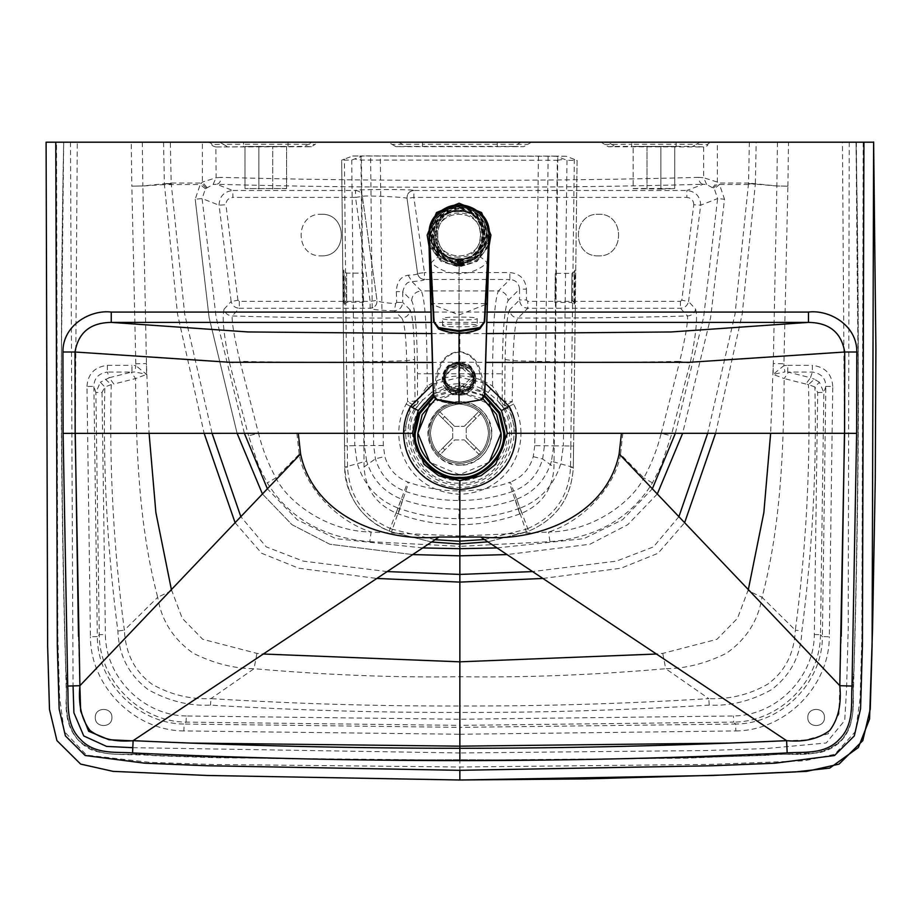 <?xml version="1.0" encoding="UTF-8"?>
<svg xmlns="http://www.w3.org/2000/svg" width="922" height="922" viewBox="0 0 922 922"><rect width="100%" height="100%" fill="white"/><g stroke="black" fill="none" stroke-linecap="round" stroke-linejoin="round"><path stroke-width="0.69" stroke-dasharray="4.61 3.46" d="M437.558 235.098C436.371 207.392 481.71 207.392 480.523 235.098C481.71 262.816 436.371 262.816 437.558 235.098C436.371 262.816 481.71 262.816 480.523 235.098C481.71 207.392 436.371 207.392 437.558 235.098M487.116 235.098C485.329 218.18 475.971 208.821 459.041 207.035C442.111 208.821 432.752 218.18 430.966 235.098C432.752 252.029 442.111 261.387 459.041 263.173C475.971 261.387 485.329 252.029 487.116 235.098M483.854 235.098C485.214 203.105 432.867 203.105 434.227 235.098C432.867 267.103 485.214 267.103 483.854 235.098C485.214 203.105 432.867 203.105 434.227 235.098C432.867 267.103 485.214 267.103 483.854 235.098M484.546 235.098C485.952 202.206 432.13 202.206 433.536 235.098C432.13 267.991 485.952 267.991 484.546 235.098M459.179 260.477C454.085 260.477 454.085 260.477 459.179 260.477C454.085 260.477 454.085 260.477 459.179 260.477C464.273 260.477 464.273 260.477 459.179 260.477C464.273 260.477 464.273 260.477 459.179 260.477M459.179 261.168C453.198 261.168 453.198 261.168 459.179 261.168C453.198 261.168 453.198 261.168 459.179 261.168C465.172 261.168 465.172 261.168 459.179 261.168C465.172 261.168 465.172 261.168 459.179 261.168M459.179 264.626C453.198 264.626 453.198 264.626 459.179 264.626C453.198 264.626 453.198 264.626 459.179 264.626C465.172 264.626 465.172 264.626 459.179 264.626C465.172 264.626 465.172 264.626 459.179 264.626C452.921 264.626 452.921 264.626 459.179 264.626C452.921 264.626 452.921 264.626 459.179 264.626C465.437 264.626 465.437 264.626 459.179 264.626C465.437 264.626 465.437 264.626 459.179 264.626C452.034 264.626 452.034 264.626 459.179 264.626C452.034 264.626 452.034 264.626 459.179 264.626C466.336 264.626 466.336 264.626 459.179 264.626C466.336 264.626 466.336 264.626 459.179 264.626C452.84 264.626 452.84 264.626 459.179 264.626C452.84 264.626 452.84 264.626 459.179 264.626C465.529 264.626 465.529 264.626 459.179 264.626C465.529 264.626 465.529 264.626 459.179 264.626M459.179 265.329C452.921 265.329 452.921 265.329 459.179 265.329C452.921 265.329 452.921 265.329 459.179 265.329C465.437 265.329 465.437 265.329 459.179 265.329C465.437 265.329 465.437 265.329 459.179 265.329M459.041 257.146C430.62 258.356 430.62 211.853 459.041 213.063C487.461 211.853 487.461 258.356 459.041 257.146M459.041 211.541C428.649 210.239 428.649 259.958 459.041 258.667C489.432 259.958 489.432 210.239 459.041 211.541M459.041 263.312C476.052 261.514 485.456 252.121 487.254 235.098C485.456 218.088 476.052 208.683 459.041 206.897C442.03 208.683 432.625 218.088 430.828 235.098C432.625 252.121 442.03 261.514 459.041 263.312C476.052 261.514 485.456 252.121 487.254 235.098C485.456 218.088 476.052 208.683 459.041 206.897C442.03 208.683 432.625 218.088 430.828 235.098C432.625 252.121 442.03 261.514 459.041 263.312M459.041 259.359C490.32 260.695 490.32 209.513 459.041 210.838C490.32 209.513 490.32 260.695 459.041 259.359C427.762 260.695 427.762 209.513 459.041 210.838C427.762 209.513 427.762 260.695 459.041 259.359M417.597 273.546C417.505 274.41 414.347 274.963 408.112 275.205C400.69 276.45 396.76 281.913 396.322 291.594L396.667 302.358L395.642 303.661C384.267 302.842 378.055 301.759 377.006 300.388L362.392 196.444C361.044 195.107 408.146 197.147 407.028 198.368L417.597 273.546L424.454 272.566L413.886 197.412L413.886 190.474C409.23 191.038 406.936 193.678 407.028 198.368C406.936 193.678 409.23 191.05 413.886 190.485L686.867 190.485C695.649 191.43 700.259 196.328 700.685 205.18L688.573 301.529L681.796 300.226L693.793 204.753L700.685 205.18L717.627 198.576L714.308 188.756L706.644 184.481L703.094 184.273L686.867 190.485L686.867 197.412L413.886 197.412L407.028 198.368L417.585 273.534C418.415 277.199 420.709 279.17 424.454 279.481C420.709 279.17 418.415 277.188 417.585 273.534M355.535 190.474L355.535 190.485C359.28 190.785 361.562 192.779 362.392 196.444L362.392 196.444C361.562 192.779 359.28 190.785 355.535 190.474C353.818 189.194 415.419 189.206 413.886 190.474M408.112 275.205L411.961 281.567C420.144 281.06 424.304 280.357 424.454 279.481L424.454 272.566L509.866 272.566C519.939 273.546 525.459 279.066 526.439 289.139L519.524 289.139C518.994 283.238 515.767 280.011 509.866 279.47L509.866 272.566M205.422 188.756L200.224 184.504L195.21 199.233L202.102 198.576L205.422 188.756L213.086 184.481L216.105 177.739L221.119 177.347C220.796 181.473 219.298 183.778 216.635 184.273L232.863 190.485C224.081 191.43 219.471 196.328 219.044 205.18L231.157 301.529L237.934 300.226L239.294 301.344L370.137 301.344L377.006 300.376C377.098 305.067 374.805 307.683 370.137 308.259C374.805 307.683 377.086 305.055 377.006 300.376L362.392 196.444L355.535 197.412L355.535 190.485L232.863 190.485L232.863 197.412L355.535 197.412L370.137 301.344L370.137 308.248C371.462 309.585 379.541 310.414 394.409 310.737L395.642 303.661M503.343 407.789L505.417 409.114L507.561 407.973L502.225 403.582L502.225 373.767C502.536 332.047 504.495 307.648 508.091 300.572C507.446 294.775 504.219 291.559 498.433 290.914C494.826 298.924 492.867 326.538 492.555 373.767L427.174 373.767L427.174 386.191L431.565 392.53C440.094 386.698 449.533 383.748 459.859 383.667C470.197 383.748 479.636 386.698 488.164 392.53L497.212 400.309L503.343 407.789L498.422 394.812L492.555 386.191C482.702 379.461 471.799 376.049 459.859 375.957C447.931 376.049 437.028 379.461 427.174 386.191L421.308 394.812L417.505 403.582L415.257 405.207L415.061 401.047L407.559 401.635L406.74 360.698L414.635 359.476C414.082 330.618 412.537 314.056 410.013 309.769C409.449 314.736 406.694 317.502 401.727 318.055L394.409 310.737C399.376 310.288 402.142 307.533 402.718 302.474L396.667 302.358M410.013 309.769L402.718 302.474L402.73 291.675L396.322 291.594M411.638 300.572C412.284 294.775 415.499 291.559 421.296 290.914C424.904 298.924 426.851 326.538 427.174 373.767L417.505 373.767C417.193 332.047 415.234 307.648 411.638 300.572L402.73 291.675C406.36 279.043 411.016 282.881 411.961 281.567L421.296 290.914L498.433 290.914L509.866 279.47L424.454 279.47M286.581 188.48L244.998 188.572L286.581 188.572L286.581 146.494L272.716 146.437L272.716 189.056M244.998 188.48L244.998 146.494L258.863 146.552L258.863 188.007M258.863 189.056L258.863 146.437L244.998 146.494L244.998 188.572M286.581 188.572L286.581 146.494L258.863 146.552M598.493 255.867C571.675 257.007 571.675 213.132 598.493 214.273C625.3 213.132 625.3 257.007 598.493 255.867C571.675 257.007 571.675 213.132 598.493 214.273C625.3 213.132 625.3 257.007 598.493 255.867M459.859 210.815C491.149 209.478 491.149 260.661 459.859 259.324C428.58 260.661 428.58 209.478 459.859 210.815C491.149 209.478 491.149 260.661 459.859 259.324C428.58 260.661 428.58 209.478 459.859 210.815M239.294 301.344L239.294 308.248C234.995 307.925 232.286 305.689 231.157 301.529L224.069 309.181C225.175 313.365 227.895 315.624 232.206 315.958C282.904 317.502 339.411 318.205 401.727 318.055C404.32 321.363 406.003 335.585 406.74 360.698C349.934 362.519 294.349 362.726 239.985 361.332L258.494 433.305L398.765 433.282C398.777 422.979 401.243 413.24 406.164 404.067L407.559 401.635L411.8 404.101L412.169 407.973L414.312 409.114L416.387 407.789L417.505 403.582L417.505 373.767M244.376 433.305L216.105 317.226L202.102 198.576L219.044 205.18L225.936 204.753C226.144 200.328 228.449 197.873 232.863 197.412M216.105 146.955L311.371 146.748L314.978 144.466L308.225 144.305L304.606 146.414L215.852 146.955L216.105 177.739L202.379 182.072L200.224 184.504L164.416 184.573L177.497 313.883L204.131 433.305M258.863 146.437L272.716 146.437M508.091 300.572L519.524 289.139L519.524 299.961L526.439 299.961L527.81 301.344L680.436 301.344L681.796 300.226M509.716 309.769C507.192 314.056 505.648 330.618 505.095 359.476L504.668 401.047L512.171 401.635L512.989 360.698C513.75 335.377 515.421 321.167 518.003 318.055L527.81 308.248L680.436 308.248C684.735 307.925 687.443 305.689 688.573 301.529L695.661 309.181C694.554 313.365 691.834 315.624 687.524 315.958C636.825 317.502 580.318 318.205 518.003 318.055C513.035 317.502 510.269 314.736 509.716 309.769L519.524 299.961C520.043 304.975 522.809 307.741 527.81 308.248L527.81 301.344M505.095 359.476L512.989 360.698C569.796 362.519 625.381 362.726 679.745 361.332C685.392 337.533 687.985 322.412 687.524 315.958L680.436 308.248L680.436 301.344M226.973 146.414L223.355 144.305L211.887 144.581C211.634 145.411 212.959 146.206 215.852 146.955M695.661 309.181C697.758 317.744 695.96 335.527 690.278 362.565L671.17 435.783L661.005 466.129L652.453 482.909C630.579 518.176 596.396 537.757 549.904 541.675L459.859 546.343L459.859 536.039L371.128 532.04L369.826 541.675C323.334 537.757 289.139 518.176 267.276 482.909L258.725 466.129L248.56 435.783L258.494 433.305C262.516 449.268 268.325 464.135 275.92 477.896C287.261 501.326 326.134 531.395 371.128 532.04C336.104 520.907 304.295 486.021 299.189 454.235L275.92 477.896L267.276 482.909M497.027 547.922L583.857 538.667L622.488 519.766L652.338 488.798M675.353 433.305L703.624 317.226L717.627 198.576L724.519 199.233L710.632 317.537L682.637 433.305M520.918 142.195L517.334 144.305L422.449 144.281L422.449 146.368L405.98 146.414L402.395 144.305L392.115 144.431L388.277 142.195L318.586 142.195L314.978 144.466M211.887 144.581C212.129 143.751 210.838 142.956 208.003 142.195L77.275 142.195L75.27 433.305M706.644 184.481L703.624 177.739L698.611 177.347C698.934 181.473 700.432 183.778 703.094 184.273C632.573 186.279 551.494 187.304 459.859 187.327C368.235 187.304 287.157 186.279 216.635 184.273L213.086 184.481M392.115 144.431L395.93 146.656L523.8 146.656L531.452 142.195L601.144 142.195L608.359 146.748L703.624 146.955L703.624 177.739L717.351 182.072L712.867 187.327M844.46 433.305L842.454 142.195L717.351 142.195L717.351 182.072L718.411 183.052L713.57 187.973M749.367 142.195L748.56 183.052L718.411 183.052L719.506 184.504L714.308 188.756M873.63 142.195L859.753 142.195M856.365 142.195L858.463 405.841C858.128 481.272 856.987 557.672 855.028 635.051L852.988 705.399C852.942 731.699 841.498 747.523 818.644 752.882L687.397 758.138L459.859 760.189L687.397 758.138L818.644 752.882C841.498 747.523 852.942 731.699 852.988 705.399L855.028 635.051C856.987 557.672 858.128 481.272 858.463 405.841L856.031 142.195C859.615 318.609 858.889 495.056 853.876 671.539C850.776 691.396 859.684 718.584 841.325 740.193C817.607 761.411 790.88 751.349 767.715 755.291C666.168 758.783 563.549 760.27 459.859 759.751C356.18 760.27 253.562 758.783 152.015 755.291C128.85 751.349 102.123 761.411 78.405 740.193C60.045 718.584 68.954 691.396 65.854 671.539C60.84 495.056 60.114 318.609 63.687 142.195L61.175 378.147C61.325 461.473 62.466 545.732 64.598 630.925L66.419 695.995C64.183 722.018 72.319 739.893 90.829 749.598C108.923 756.708 135.188 753.643 155.645 755.74L217.615 757.769L459.859 760.189L459.859 770.308M717.351 142.195L711.726 142.195C708.891 142.956 707.6 143.751 707.842 144.581C708.096 145.411 706.771 146.206 703.878 146.955L692.756 146.414L696.364 144.305L707.842 144.581M59.538 142.195L55.793 142.195M431.565 392.53L422.518 400.309L421.308 394.812M498.422 394.812L497.212 400.309C526.116 429.802 501.107 485.272 459.859 483.14C418.623 485.272 393.613 429.802 422.518 400.309L416.387 407.789M690.278 362.565C688.792 363.084 685.288 362.669 679.745 361.332L661.224 433.305L520.965 433.282C520.953 422.979 518.487 413.24 513.566 404.067L512.171 401.635L507.93 404.101L504.668 401.047L504.472 405.207L505.417 409.114C524.422 441.327 497.235 486.562 459.859 484.88C422.495 486.562 395.308 441.327 414.312 409.114L415.257 405.207L412.169 407.973C392.265 441.707 420.743 489.063 459.859 487.312C498.986 489.063 527.465 441.707 507.561 407.973L507.93 404.101L509.186 406.36L515.801 433.282C515.894 458.119 497.88 487.508 459.859 489.386C421.85 487.508 403.836 458.119 403.928 433.282L410.544 406.36L415.061 401.047L414.635 359.476M777.442 142.195L776.866 185.967L748.56 183.052L735.064 313.918L707.681 433.305M678.892 516.677L653.468 546.896L616.495 561.118L532.559 571.582M387.171 571.582L303.234 561.118L266.262 546.896L240.838 516.677M212.048 433.305L184.665 313.918L171.169 183.052L142.864 185.967L131.834 186.14L131.247 142.195M863.211 142.195L861.863 636.71L860.111 698.38L855.581 731.342L834.813 754.254L804.353 760.811L711.381 764.373L459.859 767.012L211.426 764.453L149.929 762.367L86.541 755.13L64.171 731.377L59.584 697.147L57.821 634.659L56.519 142.195M849.243 142.195L848.217 628.631L846.557 689.207L844.725 720.451L826.239 742.982L766.055 748.56L705.261 750.554L459.859 752.963L459.859 759.751C563.549 760.27 666.168 758.783 767.715 755.291C790.88 751.349 817.607 761.411 841.325 740.193C859.684 718.584 850.776 691.396 853.876 671.539C858.889 495.056 859.615 318.609 856.031 142.195M755.36 183.317L756.178 142.195M70.487 142.195L73.069 685.91M132.803 747.673L459.859 752.963L459.859 748.295L459.859 752.963M486.459 333.58L459.859 333.591L459.859 362.127L485.663 362.415M485.087 383.195L459.859 377.248L459.859 362.127L432.418 362.45M622.823 433.305L620.541 454.235L643.81 477.896C651.405 464.135 657.213 449.268 661.224 433.305L671.17 435.783M403.928 433.282L398.765 433.282C398.88 459.882 416.848 492.014 459.859 494.296C501.43 492.544 521.103 460.527 520.965 433.282L515.801 433.282M620.541 454.235C615.435 486.021 583.626 520.907 548.602 532.04L459.859 536.039L459.859 489.386M235.098 522.705L261.675 553.281L298.751 568.229L376.844 578.451M186.267 715.991C143.406 715.564 105.5 677.359 105.396 634.509L99.265 634.659L97.329 636.595C97.259 682.637 138.058 723.747 184.089 724.047L183.87 730.939L459.859 734.258L459.859 727.354L184.089 724.047L186.071 722.122L186.267 715.991L459.859 719.241L459.859 725.372L186.071 722.122C140.063 721.822 99.219 680.667 99.265 634.659L95.888 392.507L102.019 392.484L104.843 387.01L100.348 382.215L95.888 392.507L93.883 386.41L86.979 386.422L90.425 636.779L97.329 636.595L93.883 386.41C94.032 378.216 98.527 373.422 107.378 372.039L109.245 377.732L100.348 382.215M86.979 386.422C87.809 373.94 94.609 366.921 107.378 365.343L107.378 372.039L131.95 372.039L131.95 365.343L135.857 365.654L134.785 371.935L131.293 372.188L135.546 378.562L146.598 374.39L146.448 363.522L135.811 363.787L135.857 365.654L146.598 374.39L134.785 371.935M164.416 184.573L142.864 186.002L146.448 363.522L149.087 433.305M787.895 186.186L776.866 186.002L773.281 363.522L783.919 363.787L787.895 186.14L776.866 186.002L748.537 183.524M431.623 333.58L459.859 333.591M433.017 384.036L459.859 377.248L459.859 385.788L433.294 393.936M459.859 465.184C479.094 463.155 489.72 452.529 491.749 433.305C489.72 414.07 479.094 403.444 459.859 401.416C440.635 403.444 430.009 414.07 427.981 433.305C430.009 452.529 440.635 463.155 459.859 465.184C483.116 466.244 499.92 437.915 487.842 418.012C481.526 407.42 472.191 401.888 459.859 401.416L459.859 401.416C447.539 401.888 438.204 407.42 431.888 418.012C419.81 437.915 436.613 466.244 459.859 465.184M652.453 482.909L643.81 477.896C632.469 501.326 593.595 531.395 548.602 532.04L549.904 541.675M206.159 187.973L201.319 183.052L171.169 183.052L170.363 142.195M171.4 589.607L182.245 618.305L202.748 639.303L256.95 653.387L263.3 654.021M171.688 590.633L157.697 597.272C138.68 525.356 136.191 448.403 135.546 378.562L113.867 384.036L109.245 377.732L131.293 372.188M171.204 184.031L164.381 183.697L171.192 183.524M819.381 382.215L814.368 379.23L808.479 384.566L814.887 387.01L819.381 382.215L823.842 392.507L825.847 386.41C825.709 378.216 821.202 373.422 812.351 372.039L787.78 372.039L788.437 372.188L784.184 378.562L773.132 374.39L783.873 365.654L784.945 371.935L773.132 374.39L773.281 363.522L770.642 433.305M748.33 589.607L737.485 618.305L716.982 639.303L662.78 653.387L656.429 654.021M542.885 578.451L620.979 568.229L658.054 553.281L684.631 522.705M715.599 433.305L742.233 313.883L755.337 184.193L748.514 184.031M488.164 392.53L492.555 386.191L492.555 373.767L502.225 373.767M206.862 187.327L202.379 182.072L202.379 142.195M459.859 661.823L459.859 705.998C541.179 706.24 624.159 703.797 708.799 698.646L665.696 668.715C592.731 675.054 524.122 677.728 459.859 676.725C395.619 677.728 327.01 675.054 254.034 668.715C234.073 668.6 213.777 663.425 193.136 653.191C173.209 639.015 161.396 620.379 157.697 597.272L124.366 630.199C113.521 547.795 109.142 465.91 111.251 384.566L113.867 384.036M105.362 379.23L111.251 384.566L104.843 387.01C102.884 467.823 107.217 549.166 117.866 631.028C118.834 655.565 128.976 675.135 148.304 689.725C168.68 701.054 189.413 706.183 210.516 705.123C295.351 710.228 378.469 712.66 459.859 712.418C541.26 712.66 624.378 710.228 709.214 705.123C730.316 706.183 751.05 701.054 771.426 689.725C790.753 675.135 800.895 655.565 801.863 631.028C812.501 549.166 816.846 467.823 814.887 387.01L817.71 392.484L814.333 634.509C814.23 677.359 776.312 715.564 733.463 715.991L459.859 719.241M256.95 653.387L254.034 668.715L210.931 698.646C189.817 699.464 170.121 694.6 151.83 684.078C134.67 671.377 125.507 653.421 124.366 630.199L117.866 631.028M459.859 712.418L459.859 705.998C378.55 706.24 295.57 703.797 210.931 698.646L210.516 705.123M814.333 634.509L820.465 634.659L823.842 392.507L817.71 392.484M820.465 634.659C820.511 680.667 779.666 721.822 733.658 722.122L735.641 724.047C781.672 723.747 822.47 682.637 822.401 636.595L820.465 634.659M805.863 384.036L784.184 378.562C783.539 448.403 781.049 525.356 762.033 597.272L795.363 630.199C806.208 547.795 810.576 465.91 808.479 384.566L805.863 384.036L810.473 377.732L814.368 379.23M296.896 433.305L299.189 454.235M224.069 309.181C221.972 317.744 223.769 335.539 229.451 362.565C230.938 363.084 234.442 362.669 239.985 361.332C234.338 337.533 231.745 322.412 232.206 315.958L239.294 308.248L370.137 308.248M660.867 189.056L674.731 188.572L674.731 146.494L633.149 146.494L674.731 146.494L674.731 188.48L633.149 188.48L633.149 146.494L633.149 188.572L660.867 189.056L660.867 146.437M321.236 214.273C348.055 213.132 348.055 257.007 321.236 255.867C348.055 257.007 348.055 213.132 321.236 214.273C294.429 213.132 294.429 257.007 321.236 255.867C294.429 257.007 294.429 213.132 321.236 214.273M369.826 541.675L459.859 546.343M783.919 363.787L783.873 365.654L787.78 365.343L787.78 372.039L784.945 371.935M229.451 362.565L248.56 435.783M662.78 653.387L665.696 668.715C685.657 668.6 705.952 663.425 726.594 653.191C746.52 639.015 758.333 620.379 762.033 597.272L748.042 590.633M709.214 705.123L708.799 698.646C729.913 699.464 749.609 694.6 767.888 684.078C785.06 671.377 794.222 653.421 795.363 630.199L801.863 631.028M459.859 385.788L484.811 392.899M825.847 386.41L832.75 386.422L829.304 636.779L822.401 636.595L825.847 386.41M832.75 386.422C831.921 373.94 825.121 366.921 812.351 365.343L812.351 372.039L810.473 377.732L788.437 372.188M748.503 184.504L719.506 184.504L724.519 199.233M163.551 142.195L164.37 183.317M728.691 743.086L805.471 739.997L828.233 733.797L838.962 713.951L841.233 636.353M195.21 199.233L209.098 317.537L237.092 433.305L209.098 317.537L195.21 199.233M262.436 493.996L291.986 524.687L329.834 544.257L412.699 554.583L329.834 544.257L291.986 524.687L262.436 493.996M422.702 547.922L335.873 538.667L297.241 519.766L267.38 488.798M477.193 325.42C478.149 327.368 441.58 327.368 442.537 325.42C441.58 323.472 478.149 323.472 477.193 325.42L477.193 318.516C478.149 316.569 441.58 316.569 442.537 318.516C441.58 320.464 478.149 320.464 477.193 318.516M442.537 325.42L442.537 318.516M95.277 717.489C94.828 706.759 112.369 706.759 111.919 717.489C112.369 728.207 94.828 728.207 95.277 717.489C94.828 706.759 112.369 706.759 111.919 717.489C112.369 728.207 94.828 728.207 95.277 717.489M824.452 717.489C824.902 728.207 807.361 728.207 807.81 717.489C807.361 706.759 824.902 706.759 824.452 717.489C824.902 728.207 807.361 728.207 807.81 717.489C807.361 706.759 824.902 706.759 824.452 717.489M428.972 433.144C430.908 414.75 441.073 404.585 459.467 402.637C477.861 404.585 488.026 414.75 489.962 433.144C488.026 451.526 477.861 461.692 459.467 463.639C441.073 461.692 430.908 451.526 428.972 433.144C430.908 414.75 441.073 404.585 459.467 402.637C477.861 404.585 488.026 414.75 489.962 433.144C488.026 451.526 477.861 461.692 459.467 463.639C441.073 461.692 430.908 451.526 428.972 433.144M430.355 433.144C432.211 450.697 441.915 460.401 459.467 462.245C477.031 460.401 486.735 450.697 488.579 433.144C486.735 415.58 477.031 405.876 459.467 404.032C441.915 405.876 432.211 415.58 430.355 433.144C432.211 415.58 441.915 405.876 459.467 404.032C477.031 405.876 486.735 415.58 488.579 433.144C486.735 450.697 477.031 460.401 459.467 462.245C441.915 460.401 432.211 450.697 430.355 433.144M433.363 396.08L459.467 387.816L484.742 395.515M433.64 397.255L459.467 388.923L482.748 395.55M442.744 418.565L437.812 413.69L439.759 411.719L444.692 416.594L442.744 418.565L452.656 428.361L437.812 413.69L439.759 411.719L454.615 426.39L444.692 416.594M474.035 416.41L478.921 411.477L480.892 413.425L476.017 418.369L474.035 416.41L464.25 426.333L478.921 411.477L480.892 413.425L466.221 428.281L476.017 418.369M476.19 447.712L481.134 452.587L479.186 454.558L474.242 449.682L476.19 447.712L466.278 437.915L481.134 452.587L479.186 454.558L464.331 439.886L474.242 449.682M444.9 449.867L440.025 454.8L438.054 452.852L442.929 447.919L444.9 449.867L454.696 439.944L464.331 439.886L454.696 439.944L440.025 454.8L438.054 452.852L452.725 437.996L442.929 447.919M454.615 426.39L464.25 426.333L454.615 426.39M466.221 428.281L466.278 437.915L466.221 428.281M452.725 437.996L452.656 428.361L452.725 437.996M489.156 462.268L459.467 474.726L429.79 462.268M429.79 404.009L459.467 391.55L489.156 404.009M483.013 398.857L459.467 391.55L435.449 399.191M347.294 445.764L347.536 467.12C349.3 496.336 363.533 516.781 390.213 528.444L389.222 531.026C361.424 518.879 346.603 497.592 344.759 467.154L341.659 160.163L344.425 159.103L347.294 445.764L344.528 445.799L341.659 160.163L351.743 160.059L362.749 155.91L352.642 156.014L344.425 159.103M527.718 528.594C554.525 516.85 568.805 496.439 570.534 467.362L570.81 446.018L573.588 446.052L573.311 467.408C571.502 497.684 556.634 518.948 528.698 531.176L487.888 541.848L526.427 532.029L525.471 529.435L527.718 528.594L528.698 531.176L526.427 532.029L518.418 508.748C499.136 515.375 479.325 518.694 458.972 518.683C438.653 518.648 418.853 515.294 399.56 508.621L391.504 531.879L389.222 531.026L391.504 531.879L392.461 529.286L435.08 539.693M570.81 446.018L574.325 159.356L577.08 160.428L573.311 467.408L570.534 467.362M574.325 159.356L566.12 156.256L556.001 156.118L567.007 160.29L577.08 160.428L573.588 446.052L563.365 445.914L560.795 463.766C553.926 485.445 540.361 500.243 520.089 508.149L528.698 531.176C556.588 519.028 571.456 497.765 573.311 467.408L551.46 461.265L553.661 445.902L557.303 160.278L361.447 160.059L354.659 159.022M347.536 467.12L344.759 467.154L366.622 461.058C372.281 479.417 383.84 492.094 401.3 499.067L397.889 508.01C377.628 500.047 364.086 485.226 357.275 463.536L354.751 445.683L344.528 445.799L344.759 467.154C343.848 490.089 360.168 520.123 389.222 531.026L397.889 508.01L399.56 508.621L402.741 499.586C421.054 505.913 439.806 509.094 458.983 509.117C478.08 509.14 496.831 506.005 515.26 499.712L516.689 499.194C534.161 492.267 545.755 479.624 551.46 461.265M346.672 300.503L346.545 273.131L346.672 300.503L343.894 302.981C343.272 293.288 343.399 260.903 344.021 272.463L344.09 273.857C344.655 285.428 344.471 313.803 343.894 302.981M363.314 300.48L363.222 273.154L346.545 273.131L343.894 271.033L344.229 304.398L346.903 302.243L363.522 302.266L363.314 300.48M571.525 302.497L571.951 273.385L555.275 273.373L554.917 302.474L571.525 302.497L574.199 304.64L574.602 271.287L571.94 273.385L571.525 302.497M556.001 156.118L362.749 155.91M557.303 160.278L564.091 159.252M566.12 156.256L352.642 156.014M360.963 156.025L364.086 466.97C365.354 488.867 376.026 504.23 396.126 513.035L398.177 513.808C417.793 521.022 438.065 524.664 458.972 524.71C479.878 524.71 500.15 521.114 519.789 513.946L521.84 513.185C541.963 504.403 552.67 489.075 553.984 467.177L557.787 156.244M554.917 302.474L555.275 273.373M548.141 156.118L544.464 445.672L542.643 459.006C537.941 474.669 528.283 485.364 513.692 491.08L510.292 482.125L509.278 482.494C493.016 488.107 476.259 490.919 459.006 490.93C441.788 490.884 425.042 488.038 408.757 482.379L407.731 482.01C396.068 477.331 388.427 468.814 384.82 456.482L383.345 445.487L380.313 155.933M521.84 513.185L513.692 491.08L512.448 491.53C495.183 497.5 477.365 500.485 458.995 500.496C440.704 500.462 422.898 497.431 405.565 491.414L404.32 490.965C389.729 485.191 380.106 474.484 375.438 458.81L373.652 445.476L370.609 155.922M363.222 273.154L363.522 302.266M489.19 238.268L489.19 237.98C488.545 245.217 485.375 251.625 479.659 257.238C473.954 262.436 467.131 265.11 459.202 265.259C451.25 265.121 444.427 262.447 438.699 257.238C437.685 256.904 435.172 258.725 431.173 262.689C439.195 269.892 448.541 273.557 459.202 273.661C469.828 273.546 479.152 269.892 487.196 262.689L489.225 237.761M489.248 237.403L489.19 237.98M489.282 236.724L487.726 225.394C478.207 205.249 468.699 206.62 459.179 204.949C449.671 206.62 440.151 205.249 430.632 225.394L429.076 236.724M429.168 238.268L431.173 262.689L434.377 322.112L433.686 321.974M438.238 256.789L438.699 257.238C432.994 251.625 429.813 245.217 429.168 237.98M480.281 256.639L479.659 257.238C480.673 256.904 483.186 258.725 487.196 262.689L483.981 322.112L479.809 328.9M429.11 237.265L438.768 257.284L459.179 265.259L479.601 257.284L489.259 237.265M489.328 235.917L489.328 235.098L489.328 235.917M459.179 265.259C452.034 264.695 452.034 264.695 459.179 265.259C452.034 264.695 452.034 264.695 459.179 265.259C466.336 264.695 466.336 264.695 459.179 265.259C466.336 264.695 466.336 264.695 459.179 265.259M459.179 263.312C464.999 263 464.999 263.081 459.179 263.554C453.37 263.081 453.37 263 459.179 263.312C464.999 263 464.999 263.081 459.179 263.554C453.37 263.081 453.37 263 459.179 263.312M430.632 225.394L432.107 225.394C424.927 243.166 440.036 264.626 459.179 263.865C478.322 264.626 493.431 243.166 486.263 225.394L487.726 225.394M486.263 225.394C479.601 200.938 438.757 200.938 432.107 225.394M433.352 395.815L433.916 396.011C435.357 380.129 435.737 354.313 459.041 351.547L459.041 303.603L430.793 303.603M459.144 403.536L436.567 399.791L433.916 396.011L435.288 396.598C436.855 380.728 436.602 354.832 459.041 352.043C481.491 354.843 481.226 380.728 482.794 396.598L481.065 399.099C466.382 403.986 451.699 403.986 437.016 399.099L435.288 396.598M437.016 399.099L436.106 399.629M489.328 235.802L489.19 238.383M489.259 238.568C487.623 237.911 494.054 239.513 479.797 257.883C477.285 261.71 470.358 264.418 459.041 266.009L459.041 303.603L487.3 303.603M428.845 239.328L434.066 253.066L459.041 266.009L484.015 253.066L489.236 239.328M488.257 227.63L488.914 235.098C487.139 216.958 477.181 207.001 459.041 205.226L459.041 204.949C473.931 205.871 483.67 213.431 488.257 227.63L485.11 219.955L478.288 211.887L469.897 206.977L459.64 204.961M429.168 238.429L429.168 235.098C430.943 216.958 440.9 207.001 459.041 205.226L459.041 208.971C474.911 210.527 483.624 219.229 485.168 235.098L485.076 237.346C482.425 254.91 467.892 262.24 459.041 261.237L459.041 333.257M459.041 261.237C450.628 262.274 435.737 255.21 433.006 237.346L433.294 235.098L433.006 237.346L428.891 235.248M428.949 245.655L441.05 261.422L459.041 266.988L477.008 261.445L489.109 245.701M459.041 206.689C441.903 208.487 432.43 217.961 430.62 235.098C432.43 252.236 441.903 261.71 459.041 263.519C476.178 261.71 485.652 252.236 487.461 235.098C485.652 217.961 476.178 208.487 459.041 206.689M488.856 244.607L488.914 235.098L485.168 235.098M428.891 235.098L432.914 235.098C434.458 219.229 443.171 210.527 459.041 208.971M481.065 399.099L481.515 399.791L484.165 396.011C482.736 380.118 482.344 354.313 459.041 351.547L459.041 352.043M459.041 363.51C436.613 362.657 436.613 395.365 459.041 394.512C481.48 395.365 481.48 362.657 459.041 363.51M489.19 235.248L485.076 237.346M482.794 396.598L484.73 395.815M459.041 395.112C478.53 395.861 478.53 367.452 459.041 368.189C439.552 367.452 439.552 395.861 459.041 395.112M452.391 367.567L465.691 367.567L465.691 366.184L459.041 364.57L452.391 366.184L452.391 367.567L442.41 381.155L452.391 394.743L452.391 393.348L459.041 394.213L465.691 393.348L465.691 394.743L452.391 394.743M465.691 366.184L452.391 366.184M459.041 363.936L470.808 368.281L475.683 378.758L470.808 389.245L459.041 393.579L447.274 389.245L442.41 378.758L447.274 368.281L459.041 363.936M459.041 392.657L470.07 388.588L474.634 378.758L470.07 368.938L459.041 364.858L448.011 368.938L443.447 378.758L448.011 388.588L459.041 392.657M459.041 364.109L448.011 368.178L443.447 378.008L448.011 387.828L459.041 391.896L470.07 387.828L474.634 378.008L470.07 368.178L459.041 364.109M459.041 363.798C438.48 363.014 438.48 392.991 459.041 392.207C479.601 392.991 479.601 363.014 459.041 363.798M459.041 362.865L447.274 367.21L442.41 377.686L447.274 388.174L459.041 392.507L470.808 388.174L475.683 377.686L470.808 367.21L459.041 362.865M459.041 391.573L470.808 387.228L475.683 376.741L470.808 366.265L459.041 361.92L447.274 366.265L442.41 376.741L447.274 387.228L459.041 391.573M459.041 390.64C438.48 391.412 438.48 361.447 459.041 362.219C479.601 361.447 479.601 391.412 459.041 390.64M459.041 390.329L470.07 386.26L474.634 376.43L470.07 366.61L459.041 362.53L448.011 366.61L443.447 376.43L448.011 386.26L459.041 390.329M459.041 389.822L448.011 385.753L443.447 375.922L448.011 366.103L459.041 362.035L470.07 366.103L474.634 375.922L470.07 385.753L459.041 389.822M459.041 362.957L473.597 375.922L459.041 388.9C440.278 389.603 440.278 362.242 459.041 362.957L459.041 365.412L473.597 378.377L459.041 391.354L459.041 388.9M465.691 367.567L475.683 381.155L465.691 394.743M452.391 393.348L465.691 393.348M459.041 262.62C475.637 260.868 484.811 251.694 486.562 235.098C484.811 218.514 475.637 209.34 459.041 207.588C442.445 209.34 433.271 218.514 431.531 235.098C433.271 251.694 442.445 260.868 459.041 262.62M459.041 208.28C442.871 209.986 433.928 218.929 432.222 235.098C433.928 251.28 442.871 260.223 459.041 261.929C475.222 260.223 484.165 251.28 485.871 235.098C484.165 218.929 475.222 209.986 459.041 208.28M459.041 259.912C491.034 261.283 491.034 208.925 459.041 210.285C427.047 208.925 427.047 261.283 459.041 259.912M693.793 204.753C693.586 200.328 691.281 197.873 686.867 197.412M526.439 289.139L526.439 299.961M311.371 146.748L304.606 146.414M237.934 300.226L225.936 204.753M288.021 146.368L288.021 144.281L308.225 144.305L311.832 142.195M288.021 142.195L288.021 144.281L243.569 144.281L243.569 146.368M219.747 142.195L223.355 144.305L243.569 144.281L243.569 142.195M657.294 493.996L627.744 524.687L589.896 544.257L507.031 554.583M487.058 312.074L431.023 312.074M431.312 322.4L486.77 322.4M699.982 142.195L696.364 144.305L676.16 144.281L676.16 142.195M604.751 144.466L631.708 144.281L631.708 146.368L676.16 146.368L676.16 144.281L631.708 144.281L631.708 142.195M608.359 146.748L615.124 146.414L607.898 142.195M497.281 142.195L497.281 146.368L513.75 146.414L517.334 144.305L527.615 144.431M142.288 142.195L142.864 186.002L131.834 186.14M78.497 636.353L79.857 685.691M133.102 740.885L191.038 743.086M459.859 386.237C436.579 384.128 410.693 410.013 412.802 433.305C410.693 456.586 436.579 482.471 459.859 480.362C483.151 482.471 509.036 456.586 506.927 433.305C509.036 410.013 483.151 384.128 459.859 386.237M183.87 730.939C134.312 730.604 90.379 686.325 90.425 636.779M107.378 365.343L131.95 365.343M135.811 363.787L131.834 186.186M676.16 146.368L692.756 146.414M615.124 146.414L631.708 146.368M513.75 146.414L523.8 146.656M422.449 146.368L497.281 146.368M459.859 734.258L735.86 730.939L735.641 724.047L459.859 727.354L459.859 725.372L733.658 722.122L733.463 715.991M398.811 142.195L402.395 144.305L422.449 144.281L422.449 142.195M415.223 404.389L412.099 407.201M102.019 392.484L105.396 634.509M395.93 146.656L405.98 146.414M647.014 146.552L647.014 188.007M660.867 188.007L660.867 146.552M647.014 189.056L647.014 146.437M406.164 404.067L410.544 406.36M735.86 730.939C785.417 730.604 829.351 686.325 829.304 636.779M787.78 365.343L812.351 365.343M513.566 404.067L509.186 406.36M459.859 759.751C356.18 760.27 253.562 758.783 152.015 755.291C128.85 751.349 102.123 761.411 78.405 740.193C60.045 718.584 68.954 691.396 65.854 671.539C60.84 495.056 60.114 318.609 63.687 142.195M787.895 186.14L788.483 142.195M698.611 177.347C629.392 179.352 549.8 180.366 459.859 180.401C369.929 180.366 290.338 179.352 221.119 177.347M507.63 407.201L504.507 404.389M272.716 188.007L272.716 146.552M390.213 528.444L392.461 529.286M431.588 542.009L391.504 531.879L431.588 542.021M484.419 539.543L525.471 529.435M567.007 160.29L563.365 445.914L553.661 445.902M574.452 273.246C575.086 260.557 575.213 291.848 574.567 302.716C573.968 314.563 573.784 287.364 574.371 274.768L574.452 273.246M516.689 499.194L520.089 508.149L518.418 508.748L515.26 499.712M366.622 461.058L364.444 445.695L354.751 445.683L351.743 160.059M571.79 300.318L574.567 302.716M364.444 445.695L361.447 160.059M401.3 499.067L402.741 499.586M538.448 156.106L534.76 445.66L554.249 445.81M534.76 445.66L533.262 456.644C529.631 468.975 521.979 477.469 510.292 482.125M383.345 445.487L363.867 445.603M533.262 456.644L542.643 459.006L553.984 467.177M519.789 513.946L509.278 482.494M458.995 500.496L459.006 490.93M398.177 513.808L408.757 482.379M396.126 513.035L407.731 482.01M364.086 466.97L375.438 458.81L384.82 456.482M458.972 518.683L458.983 509.117M483.981 322.112L484.672 321.974M479.521 328.463C465.956 334.11 452.402 334.11 438.837 328.463L438.561 328.9M438.837 328.463L434.377 322.112M459.202 265.259L459.202 273.661M459.179 264.211C464.988 264.211 464.988 264.211 459.179 264.211C464.988 264.211 464.988 264.211 459.179 264.211C453.37 264.211 453.37 264.211 459.179 264.211C453.37 264.211 453.37 264.211 459.179 264.211M485.617 304.514L459.041 314.967L432.752 304.675M454.534 264.626L455.226 260.477M463.132 260.477L463.824 264.626M454.327 265.329L454.327 264.626M464.031 264.626L464.031 265.329M463.685 263.07L464.1 264.626M454.673 263.07L454.258 264.626M459.041 266.009L445.015 262.597L438.411 257.999L429.191 241.518M436.567 399.791L441.776 401.347M446.375 402.361L452.206 403.191M456.044 403.467L459.087 403.536M443.447 378.758L443.447 378.008M474.634 378.008L474.634 378.758M475.683 377.686L475.683 376.741M442.41 377.686L442.41 376.741M473.597 378.377L473.597 375.922M475.683 381.155L475.683 378.758M442.41 378.758L442.41 381.155"/><path stroke-width="1.38" d="M507.031 554.583L459.859 555.816L412.699 554.583L459.859 555.816L459.859 548.694L497.027 547.922M652.338 488.798L675.353 433.305M208.003 142.195L318.586 142.195M55.793 142.195L873.63 142.195L872.097 646.23L870.253 709.122L862.773 740.654L839.02 764.131L806.681 771.368L712.66 775.471L459.859 780L207.058 775.471L113.06 771.368L80.629 764.084L56.934 740.608L49.488 709.398L47.633 646.414L46.1 142.195L55.793 142.195L57.314 646.057L59.169 709.006L65.404 735.894L85.158 755.498L144.846 763.197L207.358 765.767L459.859 770.308L459.859 779.977M859.753 142.195L856.365 142.195M856.031 142.195L842.454 142.195M77.275 142.195L63.687 142.195M63.364 142.195L59.538 142.195M56.519 142.195L46.1 142.195M852.009 686.072L839.815 685.691L619.146 453.924L621.44 433.305L844.575 433.305L839.815 685.691C841.59 704.293 838.248 719.206 829.765 730.431C818.632 738.868 804.249 742.268 786.616 740.666C676.794 745.714 567.871 748.261 459.859 748.295C351.858 748.261 242.935 745.714 133.114 740.666L439.068 537.03L459.859 537.03L459.859 760.615C568.909 760.592 678.004 758.034 787.169 752.94C801.886 751.58 824.464 755.21 838.985 739.64C854.717 724.577 850.879 702.149 852.009 686.072L856.619 433.363L844.575 433.305L844.713 352.008L856.803 351.997C857.172 324.982 828.936 309.435 808.479 312.074L487.058 312.074M432.418 362.45L229.532 362.288L75.016 352.008L62.927 351.997C62.558 324.982 90.794 309.435 111.251 312.074L111.251 322.4L247.903 331.943L431.623 333.58M486.77 322.4L808.479 322.4L808.479 312.074M486.459 333.58L671.112 331.966L808.479 322.4C829.327 322.677 841.406 332.554 844.713 352.008L689.426 362.3L485.663 362.415M707.681 433.305L678.892 516.677M532.559 571.582L459.859 574.429L387.171 571.582M240.838 516.677L212.048 433.305M711.726 142.195L601.144 142.195L711.726 142.195M531.452 142.195L388.277 142.195L531.452 142.195M73.069 685.91L73.91 712.81L83.741 735.952L106.629 746.417L132.803 747.673M619.146 453.924C605.996 516.816 535.532 542.367 480.662 537.03L786.616 740.666L787.169 752.94M480.662 537.03L459.859 537.03L459.859 489.467C499.736 487.289 515.871 457.911 516.113 433.305C516.09 423.82 513.796 414.865 509.244 406.452L485.087 383.195M621.44 433.305L507.319 433.294L495.794 464.262L480.973 475.752L459.859 480.708L459.859 489.467C419.994 487.289 403.859 457.911 403.617 433.305C403.64 423.82 405.934 414.865 410.486 406.452L433.017 384.036M204.131 433.305L235.098 522.705M376.844 578.451L459.859 582.105L459.859 574.429M62.927 351.997L63.111 433.363L298.29 433.305L300.584 453.924L79.914 685.691L75.155 433.305L75.016 352.008C78.312 332.554 90.402 322.677 111.251 322.4L431.312 322.4M298.29 433.305L412.411 433.294L423.936 464.262L438.757 475.752L459.859 480.708M263.3 654.021L459.859 661.823L459.859 582.105L542.885 578.451M149.087 433.305L155.876 512.563L171.4 589.607M770.642 433.305L763.854 512.563L748.33 589.607M656.429 654.021L459.859 661.823M684.631 522.705L715.599 433.305M300.584 453.924C313.734 516.816 384.197 542.367 439.068 537.03M433.294 393.936L418.208 410.544L412.411 433.294M484.811 392.899L501.522 410.544L507.319 433.294M79.914 685.691L67.721 686.072L79.914 685.691C78.139 704.293 81.482 719.206 89.964 730.431C101.097 738.868 115.481 742.268 133.114 740.666L132.561 752.94C117.832 751.58 95.266 755.21 80.744 739.64C65.013 724.577 68.839 702.149 67.721 686.072L63.111 433.363M459.859 760.189L459.859 760.615C350.821 760.592 241.714 758.034 132.561 752.94M191.038 743.086L459.859 746.163L459.859 748.295L459.859 746.163L728.691 743.086M841.233 636.353L844.46 433.305M237.092 433.305L262.436 493.996L237.092 433.305M459.859 548.694L422.702 547.922M267.38 488.798L244.376 433.305M863.937 142.195L862.416 645.873L860.572 708.718L854.302 735.929L834.514 755.533L774.918 763.197L712.36 765.767L459.859 770.308L459.859 780L584.963 778.906L725.13 774.999L795.248 771.944L829.708 768.118L858.359 747.523L869.561 719.056L872.569 628.435L875.266 479.29L875.9 348.758L873.63 142M484.742 395.515L499.862 412.572L504.795 433.144C506.823 455.56 481.895 480.489 459.467 478.472C437.04 480.489 412.122 455.56 414.139 433.144L418.853 413.01L433.363 396.08M484.603 396.76L498.998 413.321L503.689 433.144C505.659 455.019 481.342 479.336 459.467 477.354C437.593 479.336 413.275 455.019 415.257 433.144L419.752 413.701L433.64 397.255M482.748 395.55L484.154 396.448M489.156 404.009L501.061 433.144L489.156 462.268M429.79 462.268L417.885 433.144L429.79 404.009M483.013 398.857L496.624 414.451L501.061 433.144C502.916 453.716 480.051 476.582 459.467 474.726C438.895 476.582 416.029 453.716 417.885 433.144L422.184 414.704L435.449 399.191M488.937 234.972L484.315 321.732L479.809 327.575L459.121 330.721L438.561 327.575L434.043 321.732L429.422 234.972C430.655 217.684 440.566 207.853 459.179 205.479C477.792 207.853 487.715 217.684 488.937 234.972L489.328 235.098C491.265 196.236 427.093 196.236 429.03 235.098L429.433 235.525M484.315 321.732L479.809 327.575M489.236 237.622L484.672 321.985L479.797 328.923L479.809 328.324L459.121 331.551L459.121 330.721M434.043 321.732L429.03 235.675L433.686 321.905L438.561 328.324L459.121 331.551M429.03 235.917L429.422 234.972M428.845 239.328L433.352 395.815L436.106 399.629L459.041 403.536L481.976 399.629L459.144 403.536M489.19 238.383L487.3 303.603L488.856 244.607M489.236 239.328L489.328 235.802M459.041 333.257L459.041 403.26L436.106 399.376L433.524 395.826L429.191 241.518M459.64 204.961L452.979 205.56L447.608 207.196L438.042 213.466L433.294 219.401L430.862 224.369L429.226 230.604L429.168 235.098M431.047 303.603L429.168 238.429M489.109 245.701L490.93 235.098L481.584 212.556L459.041 203.22L436.498 212.556L427.163 235.098L428.949 245.655M459.041 403.536L481.976 399.629L484.73 395.815L481.976 399.629L481.065 399.099M481.976 399.376L484.73 395.815L489.259 238.568M487.035 303.603L485.617 304.514M484.557 395.826L487.3 303.603M682.637 433.305L657.294 493.996M431.023 312.074L111.251 312.074M856.803 351.997L856.619 433.363M75.27 433.305L78.497 636.353M79.857 685.691L80.64 710.954L88.662 731.261L108.946 739.732L133.102 740.885M410.486 406.452L418.208 410.544M509.244 406.452L501.522 410.544M458.949 543.968L431.588 542.009L458.949 543.968L487.888 541.848L458.949 543.968M435.08 539.693L458.949 541.202L484.419 539.543M433.686 321.974L438.561 328.9C452.31 334.663 466.059 334.663 479.809 328.9L484.672 321.974M438.561 327.575L438.561 328.9L433.686 321.985L432.118 292.839M489.328 235.098L488.245 227.1C486.148 219.816 481.952 214.065 475.648 209.847C469.275 205.79 462.325 204.258 454.823 205.272C447.377 205.848 434.758 211.991 430.055 227.308L429.03 235.675M459.041 205.226L459.652 204.961M430.793 303.603L433.524 395.826M436.106 399.376L433.352 395.815M432.752 304.675L430.793 303.753M479.797 328.923C466.59 334.674 452.852 334.674 438.561 328.923M459.041 204.949C445.43 205.641 435.979 212.267 430.689 224.841M441.776 401.347L446.375 402.361M452.206 403.191L456.044 403.467M459.087 403.536L481.515 399.791M484.73 395.815L487.289 303.753"/></g></svg>
